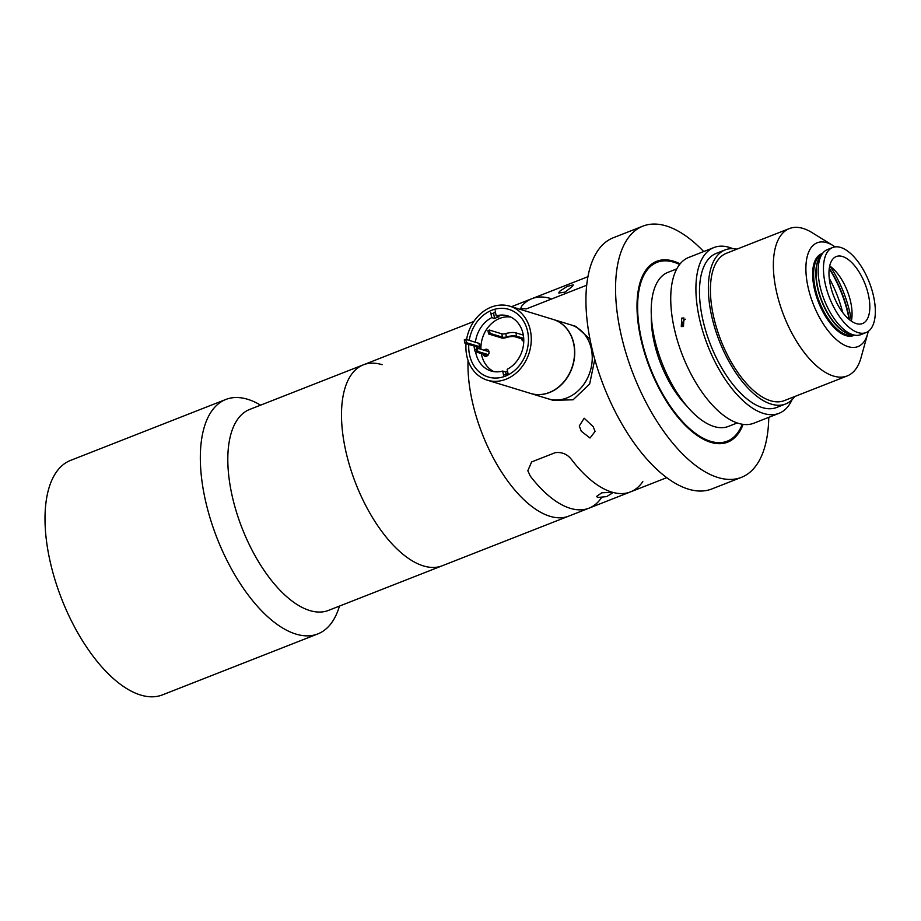 <?xml version="1.0" encoding="UTF-8"?>
<svg xmlns="http://www.w3.org/2000/svg" width="921" height="921" viewBox="0 0 921 921"><rect width="100%" height="100%" fill="white"/><g stroke="black" fill="none" stroke-linecap="round" stroke-linejoin="round"><path stroke-width="1.38" d="M339.458 606.099A125.924 58.829 -111.4 0 1 317.826 633.913A125.924 58.829 -111.4 0 1 295.917 634.074A125.924 58.829 -111.4 0 1 209.804 517.142A125.924 58.829 -111.4 0 1 225.818 399.461A125.924 58.829 -111.4 0 1 247.726 399.311A125.924 58.829 -111.4 0 1 260.597 405.148M317.826 633.913L162.499 694.86A125.924 58.829 -111.4 0 1 140.591 695.021A125.924 58.829 -111.4 0 1 54.477 578.089A125.924 58.829 -111.4 0 1 70.503 460.419L225.818 399.461M642.8 481.625A107.941 50.425 -111.4 0 1 630.448 491.906A107.941 50.425 -111.4 0 1 571.814 459.913C567.635 454.306 562.144 451.889 555.317 452.637L531.624 461.928L527.825 470.746L531.624 461.928L555.317 452.637C562.121 451.877 567.624 454.306 571.814 459.913A107.941 50.425 68.6 0 0 611.671 492.044A107.941 50.425 68.6 0 0 630.448 491.906L588.991 508.173A107.941 50.425 -111.4 0 1 530.358 476.18L527.825 470.746L530.358 476.18A107.941 50.425 68.6 0 0 570.214 508.311A107.941 50.425 68.6 0 0 588.991 508.173L568.706 516.14A107.941 50.425 -111.4 0 1 549.929 516.278A107.941 50.425 -111.4 0 1 468.064 360.502A107.941 50.425 68.6 0 0 549.929 516.278A107.941 50.425 68.6 0 0 568.706 516.14L328.509 610.393A107.941 50.425 -111.4 0 1 309.744 610.531A107.941 50.425 -111.4 0 1 235.926 510.303A107.941 50.425 -111.4 0 1 249.66 409.442L363.346 364.831A107.941 50.425 68.6 0 0 349.612 465.692A107.941 50.425 68.6 0 0 423.43 565.92A107.941 50.425 68.6 0 0 442.195 565.782A107.941 50.425 -111.4 0 1 423.43 565.92A107.941 50.425 -111.4 0 1 349.612 465.692A107.941 50.425 -111.4 0 1 363.346 364.831A107.941 50.425 -111.4 0 1 382.123 364.693M768.759 417.34A134.915 63.031 -111.4 0 1 741.44 477.343A134.915 63.031 -111.4 0 1 717.966 477.515A134.915 63.031 -111.4 0 1 625.704 352.225A134.915 63.031 -111.4 0 1 642.87 226.152A134.915 63.031 -111.4 0 1 666.332 225.979A134.915 63.031 -111.4 0 1 703.702 251.56M741.44 477.343L711.829 488.959A134.915 63.031 -111.4 0 1 688.355 489.132A134.915 63.031 -111.4 0 1 596.083 363.853A134.915 63.031 -111.4 0 1 613.259 237.768L642.87 226.152M743.109 424.374A97.142 45.382 -111.4 0 1 727.636 442.172A97.142 45.382 -111.4 0 1 710.736 442.299A97.142 45.382 -111.4 0 1 644.309 352.098A97.142 45.382 -111.4 0 1 656.661 261.322A97.142 45.382 -111.4 0 1 673.562 261.196A97.142 45.382 -111.4 0 1 680.112 263.843M866.085 332.573L860.801 334.657A45.693 21.344 -111.4 0 1 853.94 335.002A45.693 21.344 -111.4 0 1 852.846 334.714A45.693 21.344 -111.4 0 1 823.869 298.957A45.693 21.344 -111.4 0 1 822.154 253.989A45.693 21.344 -111.4 0 1 827.415 249.579L832.711 247.507A45.693 21.344 -111.4 0 1 840.654 247.45A45.693 21.344 -111.4 0 1 871.899 289.885A45.693 21.344 -111.4 0 1 866.085 332.573A45.693 21.344 -111.4 0 1 858.142 332.631A45.693 21.344 -111.4 0 1 826.897 290.207A45.693 21.344 -111.4 0 1 832.711 247.507M829.234 278.223A68.361 31.936 -111.4 0 1 842.657 312.415M835.048 246.897A55.767 26.053 68.6 0 0 833.068 245.585A55.767 26.053 68.6 0 0 826.885 242.707A55.767 26.053 68.6 0 0 807.729 285.568A55.767 26.053 68.6 0 0 848.229 346.676A55.767 26.053 68.6 0 0 867.663 333.736A55.767 26.053 68.6 0 0 868.215 331.433M867.663 333.736L861.043 357.67A79.148 36.978 -111.4 0 1 847.216 375.929A79.148 36.978 -111.4 0 1 833.447 376.033A79.148 36.978 -111.4 0 1 779.316 302.525A79.148 36.978 -111.4 0 1 789.389 228.558A79.148 36.978 -111.4 0 1 803.158 228.466A79.148 36.978 -111.4 0 1 811.942 232.553L833.068 245.585M856.288 323.582A35.977 16.808 68.6 0 0 862.54 323.536A35.977 16.808 68.6 0 0 867.122 289.919A35.977 16.808 68.6 0 0 842.519 256.51A35.977 16.808 68.6 0 0 836.256 256.556A35.977 16.808 68.6 0 0 831.675 290.173A35.977 16.808 68.6 0 0 856.288 323.582M829.694 265.962A35.977 16.808 -111.4 0 1 851.338 321.095M830.028 266.192A68.361 31.936 -111.4 0 1 851.418 320.704M847.216 375.929L784.266 400.635A79.148 36.978 -111.4 0 1 770.497 400.727A79.148 36.978 -111.4 0 1 716.365 327.231A79.148 36.978 -111.4 0 1 726.439 253.263L789.389 228.558M469.238 340.379A35.343 29.311 107 0 1 491.826 310.239A35.343 29.311 107 0 1 527.687 331.779A35.343 29.311 107 0 1 505.353 376.148A35.343 29.311 107 0 1 468.789 344.419M503.545 375.1A32.834 27.216 -73 0 0 506.216 374.214A32.834 27.216 -73 0 0 508.012 373.431M495.475 312.369A32.834 27.216 -73 0 0 493.656 313.002A32.834 27.216 -73 0 0 491.043 314.188M466.556 339.561A38.682 32.062 107 0 1 491.192 307.142A38.682 32.062 107 0 1 509.9 306.209A38.682 32.062 107 0 1 531.21 341.576A38.682 32.062 107 0 1 505.986 379.245A38.682 32.062 107 0 1 487.278 380.177A38.682 32.062 107 0 1 466.049 343.591M509.9 306.209L553.187 319.449A38.682 32.062 107 0 1 574.497 354.815A38.682 32.062 107 0 1 549.273 392.496A38.682 32.062 107 0 1 530.565 393.428L487.278 380.177M483.041 354.078A3.603 2.982 -73 0 0 484.93 356.22A3.603 2.982 -73 0 0 486.668 356.128A3.603 2.982 -73 0 0 489.016 352.628A3.603 2.982 -73 0 0 487.036 349.335A3.603 2.982 -73 0 0 485.286 349.427A3.603 2.982 -73 0 0 484.112 350.222M521.493 338.744A3.603 2.982 -73 0 0 523.427 341.115A3.603 2.982 -73 0 0 523.773 341.196M508.196 374.352L507.16 369.298A28.781 23.865 107 0 0 523.773 340.92A28.781 23.865 107 0 0 507.874 315.938A28.781 23.865 107 0 0 496.189 315.88L499.078 316.755A28.781 23.865 107 0 0 496.833 317.515A28.781 23.865 107 0 0 494.635 318.505L491.756 317.618A28.781 23.865 107 0 0 475.397 342.267M480.923 349.243A28.781 23.865 107 0 1 499.723 318.401A28.781 23.865 107 0 1 510.695 317.043M496.189 315.88L495.153 310.826M493.99 371.647A28.781 23.865 107 0 1 481.349 353.56M507.563 371.278A28.781 23.865 107 0 1 505.606 371.923L506.078 374.26M475.57 351.695A28.781 23.865 107 0 0 491.031 370.979A28.781 23.865 107 0 0 502.716 371.048L505.606 371.923M502.716 371.048L503.752 376.09M490.72 312.576L491.756 317.618M493.598 313.451L494.635 318.505M480.163 347.136A3.603 1.105 -11.6 0 0 479.599 346.699L478.908 343.337A3.603 1.105 -11.6 0 1 479.473 343.775L480.163 347.136A3.603 1.105 -11.6 0 1 479.012 348.253A7.403 2.279 -11.6 0 0 476.664 350.544A7.403 2.279 -11.6 0 0 477.826 351.442L477.377 349.255M478.908 343.337L465.761 339.319L466.452 342.67L479.599 346.699M487.681 355.494L476.341 352.029A9.198 2.832 -11.6 0 1 474.902 350.901A9.198 2.832 -11.6 0 1 477.066 348.437A3.603 1.105 -11.6 0 0 477.918 347.482A3.603 1.105 -11.6 0 0 477.354 347.044L464.967 343.257L464.276 339.895L465.761 339.319M464.967 343.257L466.452 342.67M474.902 350.901L474.211 347.551A9.198 2.832 -11.6 0 1 474.776 346.25M488.959 351.707L478.506 348.506M488.372 354.666L477.826 351.442M523.324 335.129L515.933 332.861A9.198 2.832 168.4 0 0 505.767 333.563A3.603 1.105 168.4 0 1 501.784 333.828L489.408 330.04L487.923 330.616L488.614 333.978L501.761 337.995A3.603 1.105 168.4 0 0 506.136 337.604A7.403 2.279 168.4 0 1 515.138 336.798L523.761 339.435M489.408 330.04L490.099 333.39L488.614 333.978M501.784 333.828L502.475 337.178L490.099 333.39M502.475 337.178A3.603 1.105 168.4 0 0 506.458 336.913A9.198 2.832 168.4 0 1 516.623 336.223L523.715 338.387M566.979 397.907A38.682 32.062 107 0 1 548.26 398.839A38.682 32.062 -73 0 0 566.979 397.907A38.682 32.062 -73 0 0 592.191 360.226A38.682 32.062 -73 0 0 570.893 324.871A38.682 32.062 107 0 1 592.191 360.226A38.682 32.062 107 0 1 566.979 397.907M530.657 393.451A38.682 32.062 -73 0 0 530.749 393.486A38.682 32.062 -73 0 0 549.469 392.553A38.682 32.062 -73 0 0 574.692 354.873A38.682 32.062 -73 0 0 553.383 319.518A38.682 32.062 -73 0 0 553.291 319.483M686.755 405.965A71.953 33.617 -111.4 0 1 651.32 315.673M681.759 318.09L681.287 326.575L683.486 326.471L683.923 317.975L681.759 318.09M685.604 319.23A4.501 3.73 -73 0 0 685.546 319.242A4.501 3.73 -73 0 0 683.405 326.506M737.214 422.958L728.419 426.411A82.752 38.659 -111.4 0 1 714.028 426.515A82.752 38.659 -111.4 0 1 657.433 349.669A82.752 38.659 -111.4 0 1 667.967 272.34L676.762 268.897M792.06 399.702A89.049 41.595 -111.4 0 1 778.993 413.333A89.049 41.595 -111.4 0 1 763.497 413.437A89.049 41.595 -111.4 0 1 702.608 330.754A89.049 41.595 -111.4 0 1 713.936 247.542A89.049 41.595 -111.4 0 1 729.42 247.427A89.049 41.595 -111.4 0 1 732.782 248.647M778.993 413.333L753.815 423.211A89.049 41.595 -111.4 0 1 738.331 423.315A89.049 41.595 -111.4 0 1 677.43 340.632A89.049 41.595 -111.4 0 1 688.758 257.42L713.936 247.542M794.754 396.514A82.752 38.659 -111.4 0 1 785.578 403.985A82.752 38.659 -111.4 0 1 771.176 404.089A82.752 38.659 -111.4 0 1 714.592 327.243A82.752 38.659 -111.4 0 1 725.115 249.913A82.752 38.659 -111.4 0 1 736.927 249.154M785.578 403.985L776.691 407.462A82.752 38.659 -111.4 0 1 762.3 407.577A82.752 38.659 -111.4 0 1 705.705 330.731A82.752 38.659 -111.4 0 1 716.239 253.402L725.115 249.913M593.147 426.607L595.081 431.419L590.039 438.016L581.301 431.247L579.274 425.986L584.167 418.238L593.147 426.607M679.594 264.5A96.06 44.876 68.6 0 0 673.769 262.197A96.06 44.876 68.6 0 0 640.786 336.027A96.06 44.876 68.6 0 0 710.528 441.297A96.06 44.876 68.6 0 0 742.28 424.247M594.782 359.351L589.659 384.011L573.115 399.783L553.21 400.359L530.749 393.486M553.383 319.518L575.855 326.391L589.958 339.101M587.909 276.703L531.901 298.68A107.941 50.425 68.6 0 0 521.608 306.256L520.664 308.558L526.34 308.903L586.677 285.234L526.34 308.903L520.664 308.558L521.608 306.256A107.941 50.425 -111.4 0 1 531.901 298.68A107.941 50.425 -111.4 0 1 550.677 298.542M588.991 508.173A107.941 50.425 68.6 0 0 601.344 497.893M572.54 286.27L565.08 292.107L558.805 293.028L559.508 291.381L567.198 286.396L573.288 284.854L572.54 286.27M597.752 497.501L606.663 496.592L612.016 493.288L610.784 492.39L601.781 492.793L596.509 496.477L597.752 497.501M853.94 335.002L849.968 334.093A43.275 20.216 -111.4 0 1 848.932 333.805A43.275 20.216 -111.4 0 1 821.486 299.947A43.275 20.216 -111.4 0 1 819.863 257.362L822.154 253.989M851.257 334.381A43.172 20.17 -111.4 0 1 848.621 333.839A43.172 20.17 -111.4 0 1 820.692 298.6A43.172 20.17 -111.4 0 1 820.599 256.268M853.318 334.864A43.172 20.17 -111.4 0 1 846.411 334.703A43.172 20.17 -111.4 0 1 817.077 295.261A43.172 20.17 -111.4 0 1 821.785 254.518M854.515 335.129A43.897 20.504 -111.4 0 1 845.95 335.612A43.897 20.504 -111.4 0 1 815.638 293.811A43.897 20.504 -111.4 0 1 822.488 253.505M829.222 268.702A70.779 33.064 -111.4 0 1 849.127 319.403M829.303 268.149A70.882 33.11 -111.4 0 1 849.553 319.76M477.066 348.437L476.744 346.86M505.767 333.563L506.458 336.913M515.933 332.861L516.623 336.223M363.346 364.831L473.82 321.475M531.901 298.68L511.489 306.693M666.769 477.654L630.448 491.906"/></g></svg>
